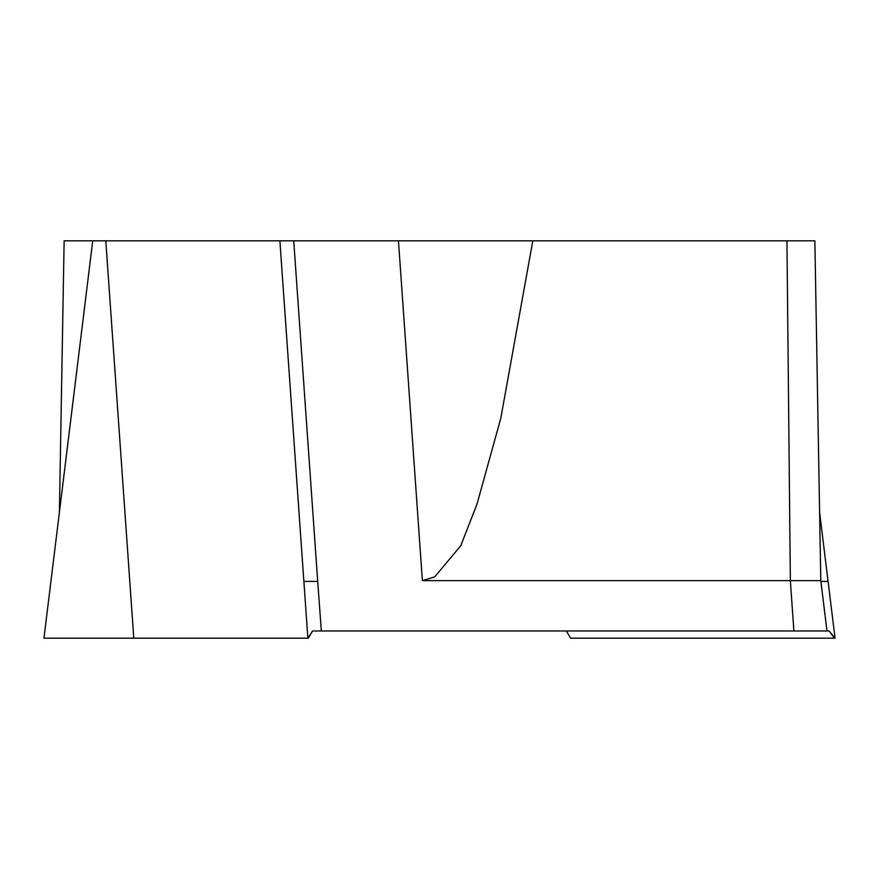 <?xml version="1.0" encoding="UTF-8"?>
<svg xmlns="http://www.w3.org/2000/svg" width="879" height="879" viewBox="0 0 879 879"><rect width="100%" height="100%" fill="white"/><g stroke="black" fill="none" stroke-linecap="round" stroke-linejoin="round"><path stroke-width="1.32" d="M303.87 581.415L307.87 638.176L133.784 638.176L105.799 240.824L279.885 240.824L303.87 581.415L317.704 581.415L293.718 240.824L279.885 240.824M566.417 630.979L570.592 638.176L834.413 638.176L829.095 630.979L312.583 630.979L307.87 638.176M317.704 581.415L321.34 630.979L566.417 630.979L570.592 638.176L835.05 638.176L819.602 512.358M828.084 581.415L820.887 581.415L826.974 630.979L820.799 580.634L422.381 580.634L434.731 576.866L460.772 545.705L476.989 504.15L500.799 418.228L532.817 240.824L293.718 240.824M835.05 638.176L829.095 630.979L312.583 630.979L308.408 638.176L43.95 638.176L92.734 240.824L64.134 240.824L59.398 512.358M532.817 240.824L814.866 240.824L820.799 580.634M43.95 638.176L133.784 638.176M92.734 240.824L105.799 240.824M820.887 581.415L826.974 630.979M398.451 240.824L422.381 580.634M793.891 630.979L790.353 580.634L786.947 240.824"/></g></svg>

